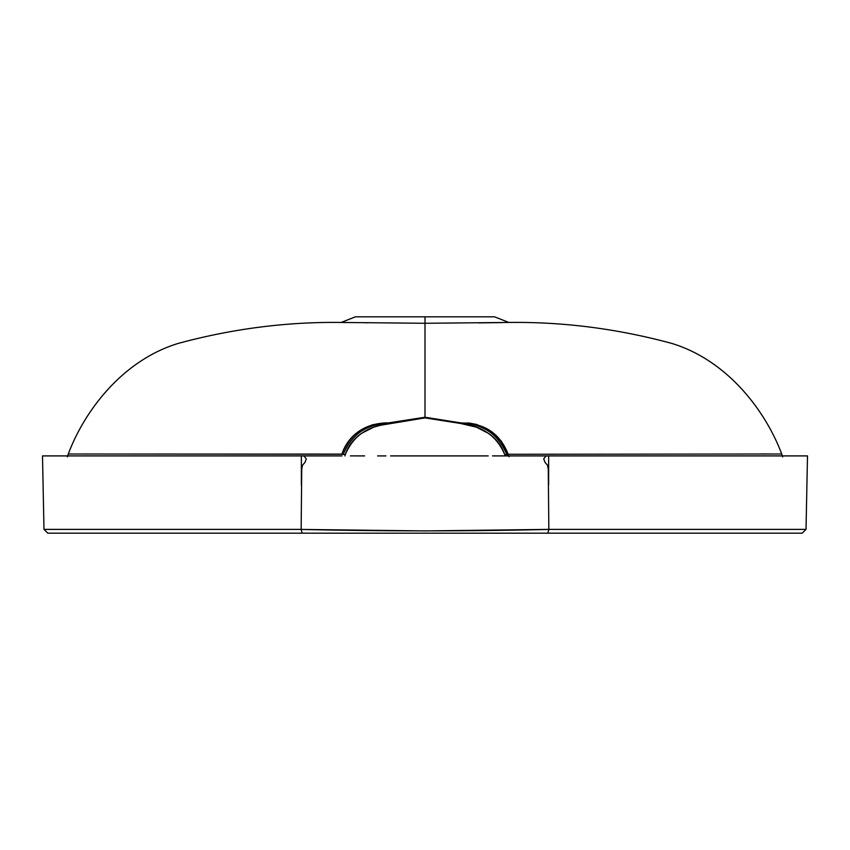 <?xml version="1.0" encoding="UTF-8"?>
<svg xmlns="http://www.w3.org/2000/svg" width="850" height="850" viewBox="0 0 850 850"><rect width="100%" height="100%" fill="white"/><g stroke="black" fill="none" stroke-linecap="round" stroke-linejoin="round"><path stroke-width="1.27" d="M301.368 485.021L301.368 455.908L42.5 455.908L43.977 529.391L47.834 533.184L332.414 533.184M425 345.801L425 417.509L425 345.801M533.141 455.908L492.522 455.908L513.453 455.908L507.184 455.908L506.696 454.304A3.092 0.807 160.8 0 0 504.762 454.718C501.734 445.995 496.347 438.897 488.601 433.415L476.351 427.168L462.772 423.98C483.193 426.434 497.186 436.677 504.762 454.718L505.102 455.908L504.762 454.718A3.092 0.807 -19.2 0 1 506.696 454.304C492.235 420.538 463.176 423.948 462.963 423.13L469.083 423.013L476.584 424.447L490.365 430.801L501.266 441.076L508.162 454.272L781.713 454.006C765.499 410.678 727.218 360.124 671.5 343.336C617.451 328.716 563.231 321.757 508.842 322.447L425 323.276L425 417.244L461.444 422.981L460.987 423.544L425 417.892L380.354 425.287L373.639 427.178L361.367 433.436C353.642 438.908 348.256 446.006 345.238 454.718L344.888 455.908L345.238 454.718A3.092 0.807 -160.9 0 0 343.304 454.304L343.262 454.463A3.092 0.882 17.1 0 1 341.838 454.272L68.287 454.006C84.501 410.678 122.782 360.124 178.5 343.336C232.549 328.716 286.769 321.757 341.158 322.447L425 323.276L425 417.244L388.801 422.971L372.342 424.766L359.029 431.216C350.752 436.942 345.047 444.561 341.891 454.102L68.287 454.017C84.501 410.678 122.782 360.124 178.5 343.336C232.549 328.716 286.769 321.757 341.158 322.447L347.554 322.575M781.681 454.017L781.713 454.006C765.499 410.678 727.218 360.124 671.5 343.336C617.451 328.716 563.231 321.757 508.842 322.447L425 323.276L425 316.816L494.541 316.816L508.842 322.447L494.541 316.816L425 316.816L425 323.276L341.158 322.447L355.459 316.816L425 316.816L355.459 316.816L341.158 322.447M478.529 322.894L502.446 322.575M762.726 453.996L763.98 453.996M782.383 455.908L807.5 455.908L806.023 529.391L548.633 529.391L424.989 530.931L301.155 529.423L301.739 469.179L302.473 465.332L304.959 462.389L306.308 458.883L303.918 455.897L42.5 455.908L43.977 529.391L301.368 529.391L43.977 529.391L47.834 533.184L802.166 533.184L806.023 529.391L802.166 533.184L547.846 533.184L548.845 529.423C466.246 531.356 383.679 531.356 301.155 529.423L302.164 533.184M548.633 484.861L548.633 455.908L807.5 455.908L806.023 529.391L629.531 529.391M807.5 455.908L532.886 455.908L546.104 455.908L543.713 458.819L544.977 462.315L547.496 465.226L548.261 469.062L548.845 529.423M67.618 455.908L42.5 455.908M365.787 322.819L366.945 322.841M517.597 533.184L547.846 533.184M316.763 455.908L301.368 455.908L301.368 484.967L301.739 469.179L302.473 465.332L304.959 462.389L306.308 458.883L303.918 455.897L330.777 455.908L316.763 455.908M330.777 455.908L339.331 455.908M390.618 455.908L488.208 455.908L390.618 455.908M449.023 455.908L457.024 455.908M519.318 455.908L532.886 455.908M316.859 455.908L331.606 455.908M513.453 455.908L516.396 455.908M350.413 455.897L362.238 455.908M362.164 455.908L364.639 455.908M377.612 455.919L385.921 455.908M414.343 455.919L416.128 455.919M431.566 455.919L433.479 455.919M466.852 455.908L468.021 455.908M486.221 455.908L487.794 455.908M497.293 455.908L499.906 455.908M543.713 458.819L546.104 455.908L548.633 455.908L548.633 484.787L548.261 469.062L547.496 465.226L544.977 462.315M462.772 423.98L460.987 423.544L462.772 423.98L462.963 423.13L462.772 423.98M329.726 455.919L330.384 455.908M333.997 455.908L341.944 455.908M389.013 423.534L388.801 422.971L389.013 423.534L425 417.892L425 417.244L425 417.892L460.987 423.544L461.199 422.971L425 417.244L387.037 423.119C365.532 424.809 350.954 435.2 343.304 454.304L343.262 454.463A3.092 0.882 -162.9 0 1 341.838 454.272L341.891 454.102C349.722 434.031 364.788 423.608 387.079 422.832L387.037 423.119C386.846 423.948 357.723 420.538 343.304 454.304A3.092 0.807 19.1 0 1 345.238 454.718C352.782 436.698 366.786 426.456 387.228 423.98L387.037 423.119L387.228 423.98L389.013 423.544M68.287 454.006L67.373 456.875M761.419 453.953L772.597 453.996M781.713 454.006L782.627 456.875L781.713 454.006L508.162 454.272L509.033 456.737L508.162 454.272A3.092 0.882 -17.1 0 1 506.738 454.463L506.696 454.304A3.092 0.871 162.1 0 0 508.109 454.102L508.162 454.272A3.092 0.882 162.9 0 1 506.738 454.463L507.163 455.908M84.076 453.996L86.052 453.996M343.304 454.304A3.092 0.871 17.9 0 1 341.891 454.102A3.092 0.871 -162.1 0 0 343.304 454.304M388.801 422.971L387.037 423.119L388.801 422.971M506.696 454.304C499.003 435.168 484.426 424.777 462.963 423.13L461.444 422.981C484.404 423.056 499.959 433.426 508.109 454.102A3.092 0.871 -17.9 0 1 506.696 454.304"/></g></svg>
